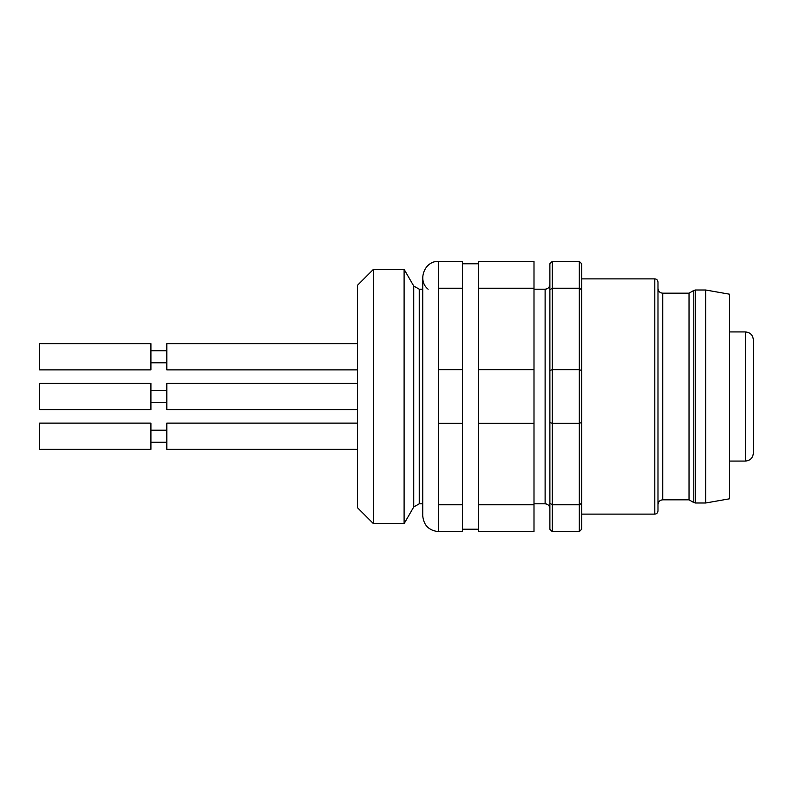 <?xml version="1.0" encoding="UTF-8"?>
<svg xmlns="http://www.w3.org/2000/svg" width="793" height="793" viewBox="0 0 793 793"><rect width="100%" height="100%" fill="white"/><g stroke="black" fill="none" stroke-linecap="round" stroke-linejoin="round"><path stroke-width="1.19" d="M552.275 261.393L579.296 261.393L579.296 288.226L552.275 288.226L552.275 369.667L579.296 369.667L579.296 288.226L581.685 289.772L581.685 529.228L579.296 531.607L552.275 531.607L552.275 504.774L579.296 504.774L579.296 423.333L552.275 423.333L552.275 504.774L549.886 503.228L549.886 263.772L552.275 261.393L552.275 288.226L549.886 289.772M581.685 422.491L579.296 423.333L579.296 369.667L581.685 370.509M549.886 370.509L552.275 369.667L552.275 423.333L549.886 422.491M579.296 531.607L579.296 504.774L581.685 503.228M552.275 531.607L549.886 529.228L549.886 503.228M579.296 261.393L581.685 263.772L581.685 289.772M654.8 278.878L654.8 514.122C656.713 513.953 657.774 512.893 657.982 510.95L657.982 282.05C657.774 280.107 656.713 279.047 654.8 278.878L581.685 278.878M657.982 504.586L657.982 288.414C658.289 291.338 659.875 292.924 662.75 293.182L662.75 499.818C659.875 500.076 658.289 501.662 657.982 504.586M662.75 499.818L689.028 499.818L689.028 293.182L662.75 293.182M705.661 290L729.51 294.203L729.51 498.797L705.661 503L705.661 290L695.392 290L693.796 290.426L693.796 502.574L689.028 499.818M753.35 359.844L753.35 372.888M753.35 359.526L753.35 358.456M753.35 339.87L753.35 453.13C752.874 457.957 750.228 460.604 745.4 461.07L745.4 331.93C750.228 332.396 752.874 335.042 753.35 339.87M428.111 289.207C417.029 280.474 424.542 260.61 438.618 261.393L438.618 531.607C428.963 530.666 423.67 525.372 422.728 515.718L422.728 277.282M438.618 261.393L462.468 261.393L462.468 531.607L438.618 531.607M478.357 504.774L478.357 531.607L533.996 531.607L533.996 504.774L478.357 504.774L478.357 261.393L533.996 261.393L533.996 288.226L478.357 288.226M533.996 288.226L533.996 423.333L478.357 423.333M533.996 423.333L533.996 504.774M533.996 369.667L478.357 369.667M462.468 504.774L438.618 504.774M462.468 423.333L438.618 423.333M462.468 369.667L438.618 369.667M462.468 288.226L438.618 288.226M357.554 507.768L357.554 285.232L373.453 269.333L373.453 523.667L357.554 507.768M422.728 503.793L419.249 503.793L413.738 506.975L404.103 523.667L404.103 269.333L373.453 269.333M357.554 409.614L166.827 409.614L166.827 383.386L357.554 383.386M150.918 409.614L150.918 383.386L39.65 383.386L39.65 409.614L150.918 409.614M357.554 369.875L166.827 369.875L166.827 343.647L357.554 343.647M150.918 369.875L150.918 343.647L39.65 343.647L39.65 369.875L150.918 369.875M357.554 449.353L166.827 449.353L166.827 423.125L357.554 423.125M150.918 449.353L150.918 423.125L39.65 423.125L39.65 449.353L150.918 449.353M533.996 503.793L545.118 503.793L545.118 289.207L533.996 289.207M705.661 503L695.392 503L695.392 290M413.738 506.975L413.738 286.025L404.103 269.333M419.249 503.793L419.249 289.207L413.738 286.025M545.118 503.793C547.993 504.051 549.579 505.637 549.886 508.561M545.118 289.207C547.993 288.949 549.579 287.363 549.886 284.439M654.8 514.122L581.685 514.122M689.028 293.182L693.796 290.426M695.392 503L693.796 502.574M745.4 331.93L729.51 331.93M745.4 461.07L729.51 461.07M478.357 263.772L462.468 263.772M478.357 529.228L462.468 529.228M404.103 523.667L373.453 523.667M422.728 289.207L419.249 289.207M166.827 390.473L150.918 390.473M166.827 402.527L150.918 402.527M150.918 383.386L39.65 383.386L150.918 383.386M166.827 350.734L150.918 350.734M166.827 362.788L150.918 362.788M166.827 430.212L150.918 430.212M166.827 442.266L150.918 442.266"/></g></svg>
